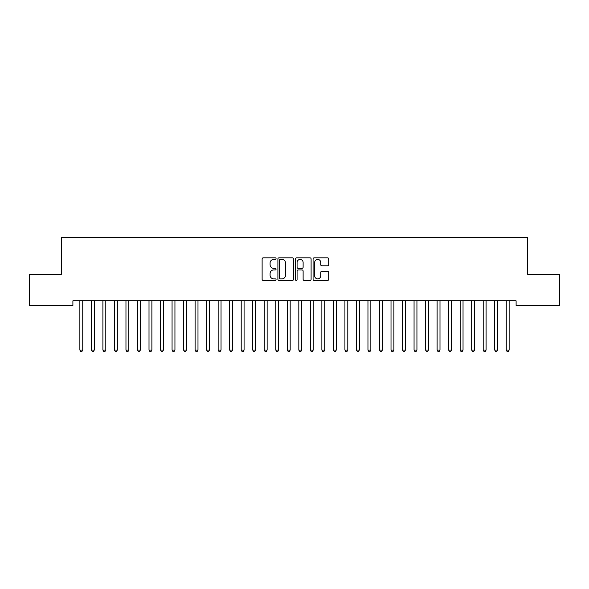 <?xml version="1.0" encoding="UTF-8"?>
<svg xmlns="http://www.w3.org/2000/svg" width="589" height="589" viewBox="0 0 589 589"><rect width="100%" height="100%" fill="white"/><g stroke="black" fill="none" stroke-linecap="round" stroke-linejoin="round"><path stroke-width="0.88" d="M276.064 258.615A0.795 0.795 0 0 0 275.269 257.827L263.254 257.827A1.134 1.134 0 0 0 262.12 258.954L262.12 279.319A1.134 1.134 0 0 0 263.254 280.445L275.269 280.445A0.795 0.795 0 0 0 276.064 279.657A0.795 0.795 0 0 0 275.269 278.862L273.716 278.862A3.622 3.622 0 0 1 270.093 275.247L270.093 273.546A3.622 3.622 0 0 1 273.716 269.931L275.269 269.931A0.795 0.795 0 0 0 276.064 269.136A0.795 0.795 0 0 0 275.269 268.341L273.716 268.341A3.622 3.622 0 0 1 270.093 264.726L270.093 263.025A3.622 3.622 0 0 1 273.716 259.41L275.269 259.41A0.795 0.795 0 0 0 276.064 258.615M327.558 265.801A1.134 1.134 0 0 0 328.691 264.667L328.691 258.954A1.134 1.134 0 0 0 327.558 257.827L314.209 257.827A1.134 1.134 0 0 0 313.076 258.954L313.076 279.319A1.134 1.134 0 0 0 314.209 280.445L327.558 280.445A1.134 1.134 0 0 0 328.691 279.319L328.691 272.42A1.134 1.134 0 0 0 327.558 271.286L321.844 271.286A1.134 1.134 0 0 0 320.718 272.42L320.718 275.836A3.026 3.026 0 0 1 317.692 278.862A3.026 3.026 0 0 1 314.666 275.836L314.666 262.436A3.026 3.026 0 0 1 317.692 259.41A3.026 3.026 0 0 1 320.718 262.436L320.718 264.667A1.134 1.134 0 0 0 321.844 265.801L327.558 265.801M516.104 300.824L72.896 300.824L72.896 305.433L29.45 305.433L29.45 274.319L61.374 274.319L61.374 237.448L527.626 237.448L527.626 274.319L559.55 274.319L559.55 305.433L516.104 305.433L516.104 300.824M293.513 258.954A1.134 1.134 0 0 0 292.38 257.827L279.031 257.827A1.134 1.134 0 0 0 277.898 258.954L277.898 279.319A1.134 1.134 0 0 0 279.031 280.445L292.38 280.445A1.134 1.134 0 0 0 293.513 279.319L293.513 258.954M296.62 257.827L309.969 257.827A1.134 1.134 0 0 1 311.102 258.954L311.102 279.319A1.134 1.134 0 0 1 309.969 280.445L304.255 280.445A1.134 1.134 0 0 1 303.121 279.319L303.121 271.058A1.134 1.134 0 0 0 301.995 269.931L298.203 269.931A1.134 1.134 0 0 0 297.077 271.058L297.077 279.657A0.795 0.795 0 0 1 296.282 280.445A0.795 0.795 0 0 1 295.487 279.657L295.487 258.954A1.134 1.134 0 0 1 296.62 257.827M280.276 259.41A0.795 0.795 0 0 0 279.481 260.198L279.481 278.074A0.795 0.795 0 0 0 280.276 278.862L281.917 278.862A3.622 3.622 0 0 0 285.532 275.247L285.532 263.025A3.622 3.622 0 0 0 281.917 259.41L280.276 259.41M303.121 262.488A3.026 3.026 0 0 0 300.103 259.462A3.026 3.026 0 0 0 297.077 262.488L297.077 267.215A1.134 1.134 0 0 0 298.203 268.341L301.995 268.341A1.134 1.134 0 0 0 303.121 267.215L303.121 262.488M79.714 300.824L79.787 300.994A1.156 1.156 0 0 1 79.868 301.428L79.868 350.057L82.747 350.057L82.747 301.428A1.156 1.156 0 0 1 82.828 300.994L82.902 300.824M82.747 350.057L81.886 351.552L80.73 351.552L79.868 350.057M91.236 300.824L91.31 300.994A1.156 1.156 0 0 1 91.391 301.428L91.391 350.057L94.269 350.057L94.269 301.428A1.156 1.156 0 0 1 94.358 300.994L94.424 300.824M94.269 350.057L93.408 351.552L92.252 351.552L91.391 350.057M102.766 300.824L102.832 300.994A1.156 1.156 0 0 1 102.913 301.428L102.913 350.057L105.799 350.057L105.799 301.428A1.156 1.156 0 0 1 105.88 300.994L105.946 300.824M105.799 350.057L104.93 351.552L103.782 351.552L102.913 350.057M114.288 300.824L114.354 300.994A1.156 1.156 0 0 1 114.435 301.428L114.435 350.057L117.321 350.057L117.321 301.428A1.156 1.156 0 0 1 117.402 300.994L117.469 300.824M117.321 350.057L116.453 351.552L115.304 351.552L114.435 350.057M125.81 300.824L125.877 300.994A1.156 1.156 0 0 1 125.965 301.428L125.965 350.057L128.844 350.057L128.844 301.428A1.156 1.156 0 0 1 128.925 300.994L128.998 300.824M128.844 350.057L127.982 351.552L126.826 351.552L125.965 350.057M137.333 300.824L137.406 300.994A1.156 1.156 0 0 1 137.487 301.428L137.487 350.057L140.366 350.057L140.366 301.428A1.156 1.156 0 0 1 140.454 300.994L140.521 300.824M140.366 350.057L139.505 351.552L138.349 351.552L137.487 350.057M148.862 300.824L148.929 300.994A1.156 1.156 0 0 1 149.01 301.428L149.01 350.057L151.888 350.057L151.888 301.428A1.156 1.156 0 0 1 151.977 300.994L152.043 300.824M151.888 350.057L151.027 351.552L149.878 351.552L149.01 350.057M160.385 300.824L160.451 300.994A1.156 1.156 0 0 1 160.532 301.428L160.532 350.057L163.418 350.057L163.418 301.428A1.156 1.156 0 0 1 163.499 300.994L163.565 300.824M163.418 350.057L162.549 351.552L161.401 351.552L160.532 350.057M171.907 300.824L171.973 300.994A1.156 1.156 0 0 1 172.062 301.428L172.062 350.057L174.94 350.057L174.94 301.428A1.156 1.156 0 0 1 175.021 300.994L175.088 300.824M174.94 350.057L174.072 351.552L172.923 351.552L172.062 350.057M183.429 300.824L183.496 300.994A1.156 1.156 0 0 1 183.584 301.428L183.584 350.057L186.463 350.057L186.463 301.428A1.156 1.156 0 0 1 186.544 300.994L186.617 300.824M186.463 350.057L185.601 351.552L184.445 351.552L183.584 350.057M194.952 300.824L195.025 300.994A1.156 1.156 0 0 1 195.106 301.428L195.106 350.057L197.985 350.057L197.985 301.428A1.156 1.156 0 0 1 198.073 300.994L198.14 300.824M197.985 350.057L197.124 351.552L195.968 351.552L195.106 350.057M206.481 300.824L206.548 300.994A1.156 1.156 0 0 1 206.629 301.428L206.629 350.057L209.515 350.057L209.515 301.428A1.156 1.156 0 0 1 209.596 300.994L209.662 300.824M209.515 350.057L208.646 351.552L207.497 351.552L206.629 350.057M218.004 300.824L218.07 300.994A1.156 1.156 0 0 1 218.151 301.428L218.151 350.057L221.037 350.057L221.037 301.428A1.156 1.156 0 0 1 221.118 300.994L221.184 300.824M221.037 350.057L220.168 351.552L219.02 351.552L218.151 350.057M229.526 300.824L229.592 300.994A1.156 1.156 0 0 1 229.681 301.428L229.681 350.057L232.559 350.057L232.559 301.428A1.156 1.156 0 0 1 232.64 300.994L232.714 300.824M232.559 350.057L231.698 351.552L230.542 351.552L229.681 350.057M241.048 300.824L241.122 300.994A1.156 1.156 0 0 1 241.203 301.428L241.203 350.057L244.082 350.057L244.082 301.428A1.156 1.156 0 0 1 244.163 300.994L244.236 300.824M244.082 350.057L243.22 351.552L242.064 351.552L241.203 350.057M252.578 300.824L252.644 300.994A1.156 1.156 0 0 1 252.725 301.428L252.725 350.057L255.604 350.057L255.604 301.428A1.156 1.156 0 0 1 255.692 300.994L255.759 300.824M255.604 350.057L254.742 351.552L253.587 351.552L252.725 350.057M264.1 300.824L264.166 300.994A1.156 1.156 0 0 1 264.247 301.428L264.247 350.057L267.134 350.057L267.134 301.428A1.156 1.156 0 0 1 267.215 300.994L267.281 300.824M267.134 350.057L266.265 351.552L265.116 351.552L264.247 350.057M275.623 300.824L275.689 300.994A1.156 1.156 0 0 1 275.777 301.428L275.777 350.057L278.656 350.057L278.656 301.428A1.156 1.156 0 0 1 278.737 300.994L278.803 300.824M278.656 350.057L277.787 351.552L276.639 351.552L275.777 350.057M287.145 300.824L287.211 300.994A1.156 1.156 0 0 1 287.299 301.428L287.299 350.057L290.178 350.057L290.178 301.428A1.156 1.156 0 0 1 290.259 300.994L290.333 300.824M290.178 350.057L289.317 351.552L288.161 351.552L287.299 350.057M298.667 300.824L298.741 300.994A1.156 1.156 0 0 1 298.822 301.428L298.822 350.057L301.701 350.057L301.701 301.428A1.156 1.156 0 0 1 301.789 300.994L301.855 300.824M301.701 350.057L300.839 351.552L299.683 351.552L298.822 350.057M310.197 300.824L310.263 300.994A1.156 1.156 0 0 1 310.344 301.428L310.344 350.057L313.223 350.057L313.223 301.428A1.156 1.156 0 0 1 313.311 300.994L313.377 300.824M313.223 350.057L312.361 351.552L311.213 351.552L310.344 350.057M321.719 300.824L321.785 300.994A1.156 1.156 0 0 1 321.866 301.428L321.866 350.057L324.753 350.057L324.753 301.428A1.156 1.156 0 0 1 324.833 300.994L324.9 300.824M324.753 350.057L323.884 351.552L322.735 351.552L321.866 350.057M333.241 300.824L333.308 300.994A1.156 1.156 0 0 1 333.396 301.428L333.396 350.057L336.275 350.057L336.275 301.428A1.156 1.156 0 0 1 336.356 300.994L336.422 300.824M336.275 350.057L335.413 351.552L334.257 351.552L333.396 350.057M344.764 300.824L344.837 300.994A1.156 1.156 0 0 1 344.918 301.428L344.918 350.057L347.797 350.057L347.797 301.428A1.156 1.156 0 0 1 347.878 300.994L347.952 300.824M347.797 350.057L346.936 351.552L345.78 351.552L344.918 350.057M356.286 300.824L356.36 300.994A1.156 1.156 0 0 1 356.441 301.428L356.441 350.057L359.319 350.057L359.319 301.428A1.156 1.156 0 0 1 359.408 300.994L359.474 300.824M359.319 350.057L358.458 351.552L357.302 351.552L356.441 350.057M367.816 300.824L367.882 300.994A1.156 1.156 0 0 1 367.963 301.428L367.963 350.057L370.849 350.057L370.849 301.428A1.156 1.156 0 0 1 370.93 300.994L370.996 300.824M370.849 350.057L369.98 351.552L368.832 351.552L367.963 350.057M379.338 300.824L379.404 300.994A1.156 1.156 0 0 1 379.485 301.428L379.485 350.057L382.371 350.057L382.371 301.428A1.156 1.156 0 0 1 382.452 300.994L382.519 300.824M382.371 350.057L381.503 351.552L380.354 351.552L379.485 350.057M390.86 300.824L390.927 300.994A1.156 1.156 0 0 1 391.015 301.428L391.015 350.057L393.894 350.057L393.894 301.428A1.156 1.156 0 0 1 393.975 300.994L394.048 300.824M393.894 350.057L393.032 351.552L391.876 351.552L391.015 350.057M402.383 300.824L402.456 300.994A1.156 1.156 0 0 1 402.537 301.428L402.537 350.057L405.416 350.057L405.416 301.428A1.156 1.156 0 0 1 405.504 300.994L405.571 300.824M405.416 350.057L404.555 351.552L403.399 351.552L402.537 350.057M413.912 300.824L413.979 300.994A1.156 1.156 0 0 1 414.06 301.428L414.06 350.057L416.938 350.057L416.938 301.428A1.156 1.156 0 0 1 417.027 300.994L417.093 300.824M416.938 350.057L416.077 351.552L414.928 351.552L414.06 350.057M425.435 300.824L425.501 300.994A1.156 1.156 0 0 1 425.582 301.428L425.582 350.057L428.468 350.057L428.468 301.428A1.156 1.156 0 0 1 428.549 300.994L428.615 300.824M428.468 350.057L427.599 351.552L426.451 351.552L425.582 350.057M436.957 300.824L437.023 300.994A1.156 1.156 0 0 1 437.112 301.428L437.112 350.057L439.99 350.057L439.99 301.428A1.156 1.156 0 0 1 440.071 300.994L440.138 300.824M439.99 350.057L439.122 351.552L437.973 351.552L437.112 350.057M448.479 300.824L448.546 300.994A1.156 1.156 0 0 1 448.634 301.428L448.634 350.057L451.513 350.057L451.513 301.428A1.156 1.156 0 0 1 451.594 300.994L451.667 300.824M451.513 350.057L450.651 351.552L449.495 351.552L448.634 350.057M460.002 300.824L460.075 300.994A1.156 1.156 0 0 1 460.156 301.428L460.156 350.057L463.035 350.057L463.035 301.428A1.156 1.156 0 0 1 463.123 300.994L463.19 300.824M463.035 350.057L462.174 351.552L461.018 351.552L460.156 350.057M471.531 300.824L471.598 300.994A1.156 1.156 0 0 1 471.679 301.428L471.679 350.057L474.565 350.057L474.565 301.428A1.156 1.156 0 0 1 474.646 300.994L474.712 300.824M474.565 350.057L473.696 351.552L472.547 351.552L471.679 350.057M483.054 300.824L483.12 300.994A1.156 1.156 0 0 1 483.201 301.428L483.201 350.057L486.087 350.057L486.087 301.428A1.156 1.156 0 0 1 486.168 300.994L486.234 300.824M486.087 350.057L485.218 351.552L484.07 351.552L483.201 350.057M494.576 300.824L494.642 300.994A1.156 1.156 0 0 1 494.731 301.428L494.731 350.057L497.609 350.057L497.609 301.428A1.156 1.156 0 0 1 497.69 300.994L497.764 300.824M497.609 350.057L496.748 351.552L495.592 351.552L494.731 350.057M506.098 300.824L506.172 300.994A1.156 1.156 0 0 1 506.253 301.428L506.253 350.057L509.132 350.057L509.132 301.428A1.156 1.156 0 0 1 509.213 300.994L509.286 300.824M509.132 350.057L508.27 351.552L507.114 351.552L506.253 350.057"/></g></svg>
